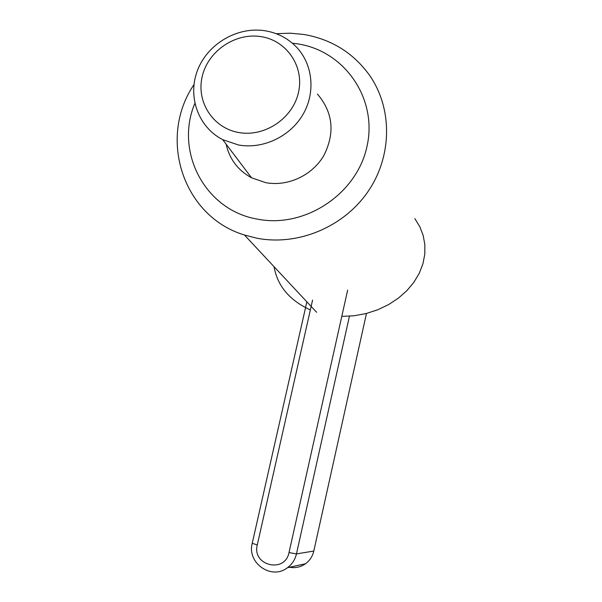 <?xml version="1.0" encoding="UTF-8"?>
<svg xmlns="http://www.w3.org/2000/svg" width="602" height="602" viewBox="0 0 602 602"><rect width="100%" height="100%" fill="white"/><g stroke="black" fill="none" stroke-linecap="round" stroke-linejoin="round"><path stroke-width="0.9" d="M265.226 30.792C277.266 32.824 287.5 38.076 295.928 46.542C312.829 63.759 315.922 92.317 302.987 114.463C290.126 136.646 262.939 149.431 238.512 144.992L222.71 139.656C198.088 127.082 187.207 96.169 197.667 69.915C207.908 43.592 237.662 26.262 265.226 30.792M261.178 36.662C286.891 40.597 304.574 66.784 298.434 92.64C292.685 118.556 264.474 137.316 238.731 132.515C212.897 128.091 196.011 101.678 202.257 76.311C208.134 50.877 235.548 32.342 261.178 36.662M366.475 313.446L313.8 551.048C312.566 556.316 309.804 560.545 305.53 563.735C300.676 567.122 295.349 568.296 289.562 567.257M349.446 316.193L296.455 553.908L313.8 551.048M347.663 290.104L289.02 552.553L296.455 553.908C295.1 559.649 292.098 564.255 287.447 567.724L305.53 563.735M312.573 300.097L257.28 544.938C251.741 565.639 285.047 573.766 289.02 552.553M306.862 301.828L252.23 543.305C246.767 563.028 271.54 580.396 287.447 567.724M317.412 94.04C333.019 112.371 335.186 132.839 323.906 155.429C312.363 175.378 287.891 186.793 265.828 182.677L251.553 177.793C237.978 170.358 229.49 159.139 226.096 144.141M292.339 43.193L297.922 43.916C344.863 51.065 377.936 99.021 366.942 146.655C356.655 194.408 304.567 228.579 257.4 219.12C205.131 210.399 174.422 151.712 194.837 103.431M276.22 33.712L290.119 33.185L303.905 34.472C331.619 39.318 353.577 53.036 369.778 75.619C392.79 108.924 392.203 156.731 367.687 192.038C343.215 227.375 297.576 246.143 256.843 238.204L244.442 234.998C182.767 216.479 157.701 137.911 193.942 84.656M341.785 316.389L354.006 315.772L366.084 313.552L377.702 309.797L388.553 304.62L398.358 298.178L406.869 290.661L413.898 282.27L419.285 273.24L422.935 263.804L424.794 254.21L424.861 244.675L423.168 235.427L419.79 226.676L414.846 218.594M274.053 266.694C277.447 285.973 289.547 300.39 310.354 309.94M257.28 544.938L252.23 543.305M251.553 177.793L222.71 139.656M316.637 312.287L244.442 234.998"/></g></svg>
